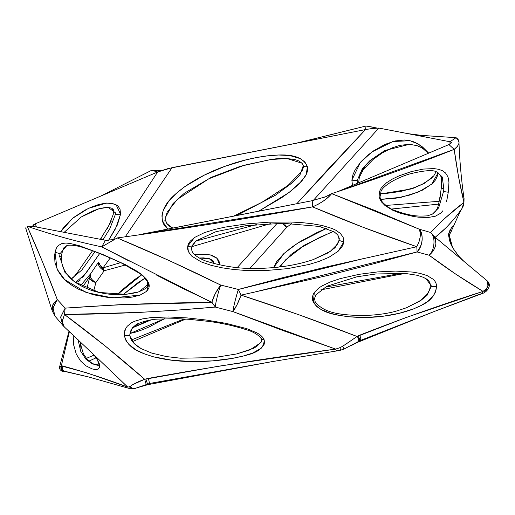 <?xml version="1.0" encoding="UTF-8"?>
<svg xmlns="http://www.w3.org/2000/svg" width="515" height="515" viewBox="0 0 515 515"><rect width="100%" height="100%" fill="white"/><g stroke="black" fill="none" stroke-linecap="round" stroke-linejoin="round"><path stroke-width="0.77" d="M56.347 248.14L54.558 254.886L54.976 262.843L57.963 270.884L62.251 277.019L67.381 282.04L73.124 286.192L79.407 289.649L93.318 294.741L108.427 297.535L124.34 297.96L132.349 297.071L140.029 295.121L146.749 291.29L148.874 288.104L149.247 286.07L148.97 283.81L147.747 282.786L148.97 283.81L142.584 275.255M146.659 291.381L148.97 283.81L146.537 279.252L142.661 275.319L137.672 271.617L125.248 264.581L102.627 254.41L79.497 245.784L70.214 243.466L66.01 243.054L62.012 243.486L58.195 245.591L56.418 248.011L54.976 252.176L60.017 253.721L66.821 245.603L60.017 253.721L59.656 256.547L60.982 256.779L59.656 256.547L60.017 253.721L54.976 252.176L57.062 269.113L64.748 279.677L86.237 292.526L112.437 297.915L140.132 295.082M113.667 209.109L113.873 210.435L113.416 211.414L115.412 212.798L115.418 214.311L109.862 228.628L102.994 239.81L109.862 228.628L115.418 214.311L120.549 214.221L115.418 214.311L115.412 212.798L113.416 211.414L112.315 208.672L111.407 208.047L107.023 207.333L100.773 208.266L93.91 210.493M75.563 282.452L85.554 273.768L99.646 253.567L82.735 277.379M108.607 240.267L115.547 228.647L120.549 214.221L117.414 224.875L108.594 240.267M94.921 251.732L81.801 270.06L71.366 278.782L81.801 270.06L94.921 251.732M194.586 237.434L187.73 246.086L191.689 247.129L195.912 240.93L191.689 247.129L191.825 250.29L191.689 247.129L187.73 246.086L187.608 248.893L188.316 251.545L191.541 255.968L200.863 261.749L211.311 265.38L222.184 267.819L233.141 269.416L244.174 270.349L266.21 270.51L287.731 268.618L308.755 264.53L319.004 261.427L328.879 257.3L338.098 251.288L341.799 247.071L343.087 244.593L343.763 241.979L343.737 239.43L343.061 237.119L340.306 233.366L335.851 230.244L332.04 228.473L322.306 225.531L311.968 223.684L301.262 222.564L290.454 222.017L268.605 222.203L246.698 223.883L225.139 227.102L214.594 229.484L204.275 232.696L194.464 237.518L190.286 241.129L188.696 243.441L187.73 246.086L188.387 251.7M338.535 236.288L339.185 240.441L343.763 241.979L339.185 240.441L339.115 238.065M191.747 250.02L191.747 250.013C191.754 246.724 191.902 245.237 192.204 245.552L195.912 240.93L215.959 231.692L245.275 225.802L282.754 223.265L319.403 226.439L334.196 231.859L337.57 234.782L338.529 236.308M379.375 191.747L379.137 196.769L379.973 197.309L379.137 196.769L380.006 199.389L381.428 201.803L385.149 205.659L393.08 210.435L400.464 213.307L413.307 216.455L418.798 217.214L428.107 217.491L435.297 216.242L440.743 213.197L442.919 210.712M437.544 172.422L442.25 176.973L443.84 188.934L443.537 191.516L448.269 192.237L448.951 182.561L448.501 178.827L447.85 176.651L445.52 172.963L442.288 170.62L438.323 169.229L433.785 168.592L423.304 169.081L411.446 171.559L398.9 175.918L392.617 178.93L386.533 182.78L381.145 188.149L379.33 191.908L379.137 196.769L381.789 202.286M432.503 214.079L438.651 207.873L443.537 191.516L443.84 188.934C441.78 188.426 441.033 187.872 441.6 187.273C441.033 187.872 441.78 188.426 443.84 188.934M432.497 214.06C434.499 212.83 435.973 211.131 436.9 208.974C437.924 208.33 439.411 201.204 441.368 187.602L441.6 187.273M409.599 144.271L384.744 150.535L369.982 160.558L362.418 168.579L357.198 180.507L357.365 183.102L357.841 183.128L357.365 183.102L357.198 180.507L351.867 180.186L352.466 185.406M380.643 199.35L401.166 197.297L418.605 191.96L431.763 184.119L438.111 172.77L437.718 175.255L435.619 179.819L432.233 183.694L422.68 190.054L410.268 194.94L395.771 198.23L381.287 199.357M433.875 175.718L424.669 183.224L412.013 188.825L379.948 194.039M258.665 211.221L288.96 192.565L301.784 181.048L306.348 174.25L307.352 166.583C305.086 166.95 303.721 166.622 303.271 165.618L302.138 163.236L286.984 158.523L270.813 159.508L244.355 165.206L208.897 178.737L177.295 199.402L167.156 212.315L165.688 216.905M165.824 221.218L165.824 221.218C165.766 220.768 164.639 220.768 162.437 221.225C164.639 220.768 165.766 220.768 165.824 221.218L166.841 223.619L172.847 228.119M303.271 165.618L303.271 165.618C303.721 166.622 305.086 166.95 307.352 166.583C301.32 152.53 280.617 154.584 267.6 155.826C252.936 157.693 238.632 161.214 224.688 166.409C210.686 171.341 197.445 178.048 184.956 186.527C173.87 194.85 159.792 205.891 162.437 221.225L167.89 229.098L165.012 226.259L163.474 223.851L162.437 221.225L161.942 215.798L163.191 210.506L168.727 201.204L176.291 193.357L184.956 186.527L204.275 175.139L224.688 166.409L245.874 159.908L256.702 157.519L267.6 155.826L278.615 155.015L289.797 155.543L300.56 158.704L304.932 162.058L307.352 166.583C308.054 169.493 307.397 172.673 305.389 176.111L298.752 184.254L290.505 191.368L281.454 197.844L258.582 211.24M233.585 216.158L261.736 202.395L288.014 185.452L301.912 171.27L303.316 167.523L303.284 165.663L300 174.804L292.765 182.419L275.351 195.269L236.681 215.553L275.351 195.269L292.765 182.419L300 174.804L303.284 165.663L302.035 163.242L298.822 160.938L295.32 159.695C287.17 158.202 279.027 158.137 270.896 159.508M213.937 263.674L213.931 263.532C212.856 260.32 214.375 261.195 209.354 258.704L214.536 263.828L209.547 258.762M130.038 333.482L164.658 318.663L149.968 326.523L142.919 329.594L135.87 332.046L130.038 333.456M151.095 319.899L132.49 327.843L151.095 319.899M333.257 231.286L304.874 244.902L291.175 254.333L279.42 266.995L291.175 254.333L304.874 244.902L333.257 231.286M97.399 359.824L93.588 354.442M80.662 342.134L81.138 346.363L83.462 353.921L87.318 359.579L92.301 363.468L97.187 365.244L99.517 365.225M124.797 330.579L124.36 335.741L129.516 335.445L132.51 327.514L138.85 323.298L132.51 327.521L129.516 335.445L134.248 343.711L141.335 348.726L134.248 343.711L129.516 335.445L124.36 335.741L125.969 340.524L128.814 344.355L136.14 349.975L144.503 353.921L153.496 356.811L172.448 360.307L192.262 361.53L212.534 360.873L232.832 358.331L242.848 356.174L252.601 353.084L261.324 348.153L264.144 344.303L264.549 341.999L264.079 339.675C263.056 337.158 260.571 334.847 256.625 332.735L246.743 328.634L226.426 323.426L206.412 320.053L187.125 317.909L168.663 316.97L151.088 317.607L142.661 318.862L134.57 321.276L131.499 322.796L127.314 326.162L125.892 328.126L124.302 333.063L124.36 335.741C128.068 349.453 141.973 353.142 153.496 356.811C165.843 359.94 178.769 361.511 192.262 361.53C205.781 361.755 219.306 360.687 232.832 358.331C244.116 355.479 264.955 353.593 264.079 339.675L261.414 339.044L264.079 339.675M236.707 353.927L253.329 348.378L256.708 346.492L261.382 341.677L260.925 342.597L249.839 349.93L236.649 353.947L214.214 357.597L180.598 358.215L166.596 356.605L151.848 353.129L141.342 348.726C134.318 344.677 130.572 340.505 130.102 336.211L130.102 336.211C129.619 334.428 130.089 332.098 131.505 329.214C134.409 325.738 136.861 323.768 138.85 323.304C145.545 320.768 151.732 319.371 157.41 319.12L177.308 318.663L188.484 319.261L207.12 321.225C220.472 322.77 234.035 325.744 247.818 330.16C252.73 331.692 256.901 334.055 260.326 337.241L261.414 339.044L261.485 338.316M314.298 292.462L313.378 302.376C315.109 301.726 315.592 301.706 314.826 302.324C315.592 301.706 315.109 301.726 313.378 302.376L316.706 306.509L321.057 309.496L330.527 313.32L340.048 315.547L349.408 316.809L367.137 317.407L383.681 316.146L399.138 313.332L413.571 308.897L420.452 305.852L427.109 301.861L433.302 295.964L435.709 291.58L436.591 286.462C436.527 283.726 435.4 281.325 433.218 279.272L427.115 275.583L420.053 273.388L412.354 272.049L395.675 271.083L377.81 271.894L359.167 274.321L340.196 278.615L330.804 281.763L321.798 286.037L318.47 288.265L314.247 292.539L313.036 294.773L312.399 297.258L312.508 299.859L313.378 302.376C322.139 314.35 337.93 315.058 349.408 316.809C361.639 317.864 373.06 317.639 383.681 316.146C394.329 314.852 404.294 312.438 413.571 308.897C421.753 304.886 434.409 301.784 436.591 286.462L431.222 286.417L436.591 286.462M427.624 279.845L423.472 277.353L417.272 275.287L405.299 273.439L375.853 273.98L356.94 276.787L326.813 286.256L315.753 294.973L314.543 298.5L315.212 301.906L314.826 302.324M315.212 301.906C324.914 314.446 344.451 314.787 360.313 315.598C375.203 315.36 387.557 313.751 397.38 310.764L406.432 307.777L420.42 300.786L426.999 295.398L431.222 286.417L427.006 295.398L420.42 300.786L406.451 307.77L420.298 300.606L426.323 295.147C429.246 291.464 430.534 287.956 430.186 284.608C430.231 282.516 428.828 280.533 425.963 278.667L431.171 285.664L431.222 286.417L431.171 285.664L430.186 284.608L431.171 285.664M452.859 227.662L452.897 226.613M448.951 233.958L452.595 247.67L458.807 256.213L464.382 261.832M156.824 275.287L184.261 289.115L211.871 302.202L215.341 307.075L211.871 302.202C213.513 296.299 216.467 290.595 220.742 285.078L169.396 260.667L117.195 237.93C182.419 228.924 247.554 218.572 312.605 206.882L139.018 234.711L312.219 200.683L312.605 206.882C321.495 202.91 327.843 198.494 331.634 193.634L325.738 196.704L312.219 200.683L312.605 206.882L364.073 227.662L416.809 246.724L327.521 266.673L282.825 277.656L238.394 289.449L220.742 285.078C186.9 268.309 152.382 252.595 117.195 237.93L101.738 246.859C76.091 241.419 51.249 234.55 27.198 226.259L34.293 226.587L33.462 224.83L35.355 223.768L36.404 226.999L35.355 223.768L157.667 171.991L172.055 167.658L125.325 236.72L172.055 167.658L296.003 143.254L366.081 126.001L365.508 129.568L296.003 143.254M435.684 238.838L435.188 237.293L430.592 232.477C433.9 235.387 435.671 239.198 435.896 243.923L435.684 238.838M104.191 270.755C99.653 268.109 97.786 265.212 98.597 262.064L99.447 264.504L104.191 270.755L95.88 282.581L93.666 291.014L95.88 282.581C91.38 279.922 89.61 277.012 90.576 273.858L98.597 262.064C97.837 265.206 99.704 268.103 104.191 270.755L103.064 267.851L120.652 262.65L103.064 267.851L100.335 265.54L98.597 262.064L90.576 273.858C89.552 277.019 91.322 279.928 95.88 282.581L91.361 280.36L90.016 278.718L89.533 276.967L82.786 286.758L89.533 276.967C89.887 279.606 92.005 281.48 95.88 282.581L104.191 270.755L100.335 265.54L103.064 267.851L104.191 270.755L125.415 264.987L104.191 270.755M448.932 144.567L454.185 149.382C459.985 144.638 460.61 140.73 456.078 137.672L449.988 141.747C452.183 142.179 451.829 143.119 448.919 144.573L338.947 191.123L448.919 144.573L454.185 149.382L344.406 189.269M331.634 193.634L328.351 197.084L324.019 200.58L318.766 203.946L312.605 206.882C346.415 221.257 381.152 234.537 416.809 246.724C420.504 239.565 421.276 233.707 419.12 229.136L331.634 193.634C373.62 179.928 414.472 165.18 454.185 149.382L458.556 176.883L463.951 202.434L443.125 219.738L430.592 232.477L419.12 229.136L375.248 210.616L331.634 193.634L326.613 196.35M407.584 133.591L421.972 135.458L456.078 137.672L449.988 141.747L378.84 128.061L313.255 200.464L378.84 128.061L371.276 128.583M376.845 128.003L366.081 126.001L365.508 129.568L167.903 168.624L157.667 171.991L35.355 223.768L32.915 225.576L34.293 226.587L105.433 240.28L101.738 246.859L129.342 261.131M152.176 170.362L157.667 171.991L151.642 170.298L101.024 195.97L151.642 170.298L154.912 170.645M28.595 229.478L27.198 226.259L34.293 226.587L105.433 240.28L101.738 246.859L211.813 302.466L119.66 304.693L65.16 308.131L57.255 299.543L42.642 262.174L27.198 226.259C51.249 234.55 76.091 241.419 101.738 246.859L114.575 239.469M114.472 239.533L105.433 240.28L108.176 240.299M86.868 288.606L90.576 273.858L86.868 288.606M80.379 342.398L80.913 347.979M80.559 285.593L90.576 273.858L80.559 285.593M113.294 239.713L157.667 171.991L113.294 239.713M60.757 231.679L64.105 226.845L73.439 217.626L84.956 210.133L91.335 207.114L97.985 204.745L104.835 203.238L111.755 203.122L117.993 205.897L120.053 209.322L120.549 214.221L115.92 204.378L106.747 203L88.38 208.388L72.48 218.405L60.757 231.686M80.379 279.973L78.093 281.737L75.512 282.413M140.395 234.512L312.245 200.676M86.282 358.395L94.103 355.118L86.282 358.395M131.409 339.952L184.067 318.972L131.409 339.952M237.203 267.607L277.128 223.343L237.203 267.607M270.665 223.561L191.799 246.679L270.665 223.561M117.33 294.619L120.51 291.29L134.679 279.523L141.606 274.926L117.317 294.619M194.58 254.571L207.204 254.32L211.916 255.376L216.1 257.558L217.774 259.18L219.017 261.163L219.886 264.871M110.236 257.951L103.064 267.851L110.236 257.951M195.674 241.136L256.476 224.546L195.674 241.136M450.747 143.563L451.32 142.436L449.981 141.747L449.956 144.078L449.988 141.747L378.84 128.061L373.266 128.319L365.508 129.574L296.82 203.715L328.905 168.418L365.508 129.568M440.035 198.191L440.84 192.906M291.838 223.394L286.707 227.34L281.975 223.265L286.707 227.34L250.058 268.289M324.946 287.241L399.189 273.645L401.816 273.265L402.106 273.967L401.816 273.265L399.189 273.645L399.788 274.321L399.189 273.645L324.946 287.241M438.555 204.114L391.696 209.032L438.555 204.114M326.581 228.39L297.792 243.061L284.113 253.38L273.6 267.588L276.632 261.659L283.739 253.721L291.825 247.149L300.284 241.49L317.639 232.226L326.594 228.396M385.819 205.446L439.211 201.301L385.819 205.446M352.524 185.735L351.867 180.186L352.949 174.675L355.189 169.673L361.047 161.665L367.304 155.62L373.459 150.908L385.001 144.387L395.179 140.943L404.404 140.009L408.813 140.473L413.165 141.631L417.633 143.659L422.5 146.968L428.705 153.129L418.521 144.155L410.14 140.737L392.932 141.503L372.049 151.899L360.326 162.476L351.867 180.186L357.198 180.507L362.418 168.572L369.995 160.551L384.763 150.522L409.631 144.271M325.815 196.672L322.023 198.043M320.774 198.442L320.233 198.61M316.841 199.588L316.371 199.711M114.748 239.488L112.695 239.797M111.549 239.951L111.015 240.016M286.707 227.34L284.126 223.265L286.707 227.34L250.007 268.341M344.735 344.928L357.082 336.482C318.791 321.553 280.121 307.77 241.084 295.134L329.568 275.029L373.343 263.867L417.066 251.938L429.111 255.228L455.608 274.044L483.051 291.413L405.678 317.652L357.082 336.482L299.279 314.903L241.084 295.134C238.394 302.479 235.664 307.964 232.877 311.588L284.003 330.933L335.671 349.106L218.341 366.255L144.696 379.278L105.24 346.003L64.504 314.511L139.861 312.393L177.772 310.088L215.341 307.075L232.877 311.588L335.671 349.106L337.808 348.43M97.599 358.311L127.746 387.074L86.61 372.783L61.317 365.914L69.403 331.615L61.317 365.914C60.429 368.18 60.957 369.957 62.894 371.238L65.173 371.553L63.963 371.09L88.335 376.896L63.963 371.09L62.894 371.238C60.957 369.957 60.429 368.18 61.317 365.914L59.656 366.641M73.227 336.25L73.729 345.172L76.284 354.12L80.514 360.912L85.966 365.856L92.101 368.894L95.185 369.519L98.011 369.197L99.82 366.931L99.479 364.15L97.419 359.895C101.101 367.105 98.912 364.607 99.504 365.373M111.382 220.903L106.599 229.851M101.719 237.537L100.528 239.333M460.037 258.086L435.188 237.293L446.209 227.624L452.55 220.671M457.854 145.938L454.185 149.382C456.773 168.296 460.024 185.979 463.951 202.434L462.277 207.963L459.76 212.296L452.859 227.682L452.962 226.748L452.144 226.78L449.589 231.016L448.932 234.151L449.209 239.205L450.335 243.029L452.595 247.67M450.522 232.806L451.867 230.147M374.843 127.488L366.081 126.001L297.367 142.99M446.55 201.68L448.269 192.237L443.537 191.516L438.632 207.893L432.471 214.098M464.047 198.384L463.951 202.434L464.054 198.423C461.099 178.757 459.438 156.869 458.968 142.333L458.331 140.074L456.078 137.672L414.543 134.93M359.946 173.709L365.508 165.611L371.682 159.45M485.671 289.675L487.744 286.829L488.535 284.377L488.568 283.289L487.383 280.997L486.997 288.181L483.051 291.413L485.671 289.675L484.132 292.842L485.671 289.675M487.357 280.978L435.188 237.293L435.896 243.923C435.149 248.417 432.89 252.189 429.111 255.228C446.421 268.212 464.408 280.269 483.051 291.413L481.416 293.994L480.077 294.052L434.583 311.363L360.436 340.46L359.29 341.548L360.436 340.46L434.583 311.363L358.363 342.031L359.142 341.194L357.416 342.591L358.253 341.818L350.953 345.752M339.437 347.857L342.675 346.273L344.065 349.016L360.436 340.46L351.056 345.7M365.058 258.182L238.394 289.449L220.742 285.078C218.482 290.833 215.225 304.127 215.341 307.075L211.813 302.466C162.083 302.73 113.203 304.616 65.16 308.131L57.255 299.543L53.039 307.886L54.963 316.139L52.987 308.202L57.255 299.543L53.901 302.929L52.118 306.766L52.195 310.777L52.813 304.783L57.255 299.543C47.805 274.238 37.788 249.807 27.198 226.259M25.827 227.739L26.085 228.827M129.111 386.849L130.501 386.147C131.692 388.426 133.321 389.147 135.387 388.323L137.035 387.75L135.387 388.323C133.321 389.147 131.692 388.426 130.501 386.147L129.278 386.81L132.123 388.999L129.278 386.81L128.447 386.984M132.967 384.505L144.696 379.278C118.875 356.586 92.146 334.995 64.504 314.511L62.238 321.463L63.95 326.587L97.58 358.292M122.828 382.471L127.746 387.074C105.157 378.622 83.488 371.592 62.733 365.985C61.852 368.064 62.264 369.77 63.963 371.09C62.264 369.77 61.852 368.064 62.733 365.985L61.768 365.908C60.963 368.064 61.459 369.796 63.255 371.115C61.459 369.796 60.963 368.064 61.768 365.908L59.895 366.365L59.734 366.854M461.929 208.556L463.951 202.434C453.168 210.474 442.05 220.484 430.592 232.477L435.188 237.293C445.25 229.394 454.166 219.815 461.929 208.556L463.069 206.328C463.712 206.026 464.034 203.361 464.041 198.327M462.09 193.331L463.931 197.709M435.098 247.084L435.896 243.923C435.658 239.205 433.894 235.387 430.592 232.477C435.748 236.398 434.853 250.142 429.111 255.228L433.649 250.123L435.098 247.084M429.111 255.228C434.853 250.142 435.748 236.398 430.592 232.477L419.12 229.136C423.98 233.244 422.738 247.02 417.066 251.938L429.111 255.228M252.505 292.584L417.066 251.938C423.124 243.923 423.806 236.321 419.12 229.136L420.24 232.516L420.195 236.945L419.004 241.883L416.809 246.724L417.066 251.938L416.809 246.724M64.349 326.916L62.605 324.482L62.283 320.942L64.504 314.511L65.16 308.131L60.635 317.279L62.869 325.486L60.673 316.995L65.16 308.131L64.504 314.511C114.684 314.06 164.961 311.581 215.341 307.075C215.225 304.127 218.482 290.833 220.742 285.078L215.302 293.492L211.871 302.202L215.341 307.075L232.877 311.588C233.083 308.453 236.417 295.076 238.394 289.449L241.084 295.134L238.394 289.449C235.651 298.101 233.816 305.479 232.877 311.588L237.016 304.783L241.084 295.134M457.854 255.06L452.595 247.657C448.726 238.645 447.67 233.514 449.44 232.252L451.082 228.847M99.801 367.034L97.47 359.946M99.672 365.154L92.526 363.989L85.876 359.155L80.72 351.281L78.048 339.675M219.886 265.077L216.924 258.279L210.236 254.88L194.554 254.545M144.985 278.139L137.705 282.864L123.188 294.529L144.966 278.113M199.279 258.009L209.354 258.704L203.451 257.88L199.292 258.015M434.583 311.363L484.132 292.842L486.508 291.014L486.997 288.181L486.508 291.014C489.952 287.17 490.248 283.836 487.396 281.01L487.287 280.92M481.416 293.994L483.051 291.413C441.909 304.429 400.664 319.068 359.322 335.329C360.757 336.965 361.131 338.67 360.436 340.46C361.131 338.67 360.757 336.965 359.322 335.329L357.751 336.108C359.419 337.698 359.882 339.391 359.142 341.194C359.882 339.391 359.419 337.698 357.751 336.108L357.082 336.482C358.743 338.207 359.135 339.99 358.253 341.818C359.135 339.99 358.743 338.207 357.082 336.482L342.675 346.273L339.945 347.67C340.531 349.878 340.827 350.567 340.84 349.749L340.795 350.142L336.63 350.953L271.881 361.672L149.562 383.475L150.142 384.1L149.562 383.475L271.881 361.672L147.985 384.641L147.528 384.061L147.985 384.641L146.666 385.014L146.221 384.557L146.666 385.014L137.035 387.75L149.562 383.475L137.035 387.75M344.001 348.803L342.675 346.273M340.84 349.749C340.827 350.567 340.531 349.878 339.945 347.67L335.671 349.106C336.198 350.857 336.598 351.339 336.874 350.554L336.63 350.953M403.052 273.272L403.419 273.793L403.052 273.272M336.874 350.554C336.598 351.339 336.198 350.857 335.671 349.106C272.783 357.397 210.358 367.15 148.391 378.364L149.562 383.475L148.391 378.364L145.835 378.976L147.528 384.061L145.835 378.976L144.696 379.278L146.221 384.557L144.696 379.278C138.187 381.628 133.456 383.913 130.501 386.147M402.221 273.22L401.816 273.265M172.873 228.113L170.381 226.915L167.517 224.463L165.83 221.122L165.676 217.002L173.008 203.586L184.441 193.151L211.382 177.282L240.479 166.242L270.896 159.495M446.724 200.947L448.269 192.237M338.233 251.159L343.763 241.979M339.185 240.441L335.053 247.657L328.28 252.788L313.21 259.618C295.043 265.663 279.027 267.388 266.429 268.096C245.687 269.68 225.37 267.291 205.485 260.938C196.923 257.532 192.185 253.238 191.825 250.29M64.163 232.336L81.299 216.944L98.848 208.768L108.124 207.313L115.412 212.798M148.777 283.746L139.037 291.799L125.744 294.361L99.105 292.436C84.37 289.385 72.171 281.242 68.077 275.609C63.158 269.448 60.976 263.159 61.517 256.753L60.982 256.779M61.517 256.753C61.285 254.796 63.326 247.625 64.214 247.483L66.821 245.603C67.22 245.301 73.362 243.608 89.082 249.595C96.331 251.964 107.339 256.554 122.113 263.352L139.687 273.433C143.685 276.182 146.376 279.304 147.747 282.786L147.387 286.295C147.638 287.531 144.445 289.494 137.808 292.192C125.068 295.378 112.167 295.462 99.118 292.443L74.379 281.75L64.839 272.21L59.656 256.547M93.312 210.732L83.784 215.437M92.494 250.824L77.018 273.04L73.645 277.109L71.862 278.583L70.961 278.673M313.294 259.579L330.257 251.384L337.602 244.059C339.147 240.37 339.623 238.291 339.024 237.821L338.542 236.327M432.471 214.073L428.454 215.521C428.068 215.888 425.158 216.075 419.744 216.081C413.101 215.94 405.08 214.182 395.694 210.802C391.265 209.463 386.81 206.56 382.336 202.092L379.973 197.309L381.048 191.136C383.508 185.432 396.872 177.63 409.612 173.967C424.579 170.265 433.694 169.654 436.958 172.145L436.958 172.145M409.599 144.284L399.865 145.346L392.456 147.76L382.4 152.839L373.13 159.438L363.403 169.538L359.341 177.179L358.672 182.774M436.096 171.791L433.868 175.712L431.055 178.583L422.493 184.106L413.983 187.73L401.108 191.393L385.42 193.543L380.038 193.646M333.508 231.435L319.95 237.254L302.099 247.103L285.786 259.676L279.935 266.931M93.582 354.429L97.419 359.895M261.414 339.044C261.923 339.591 261.762 340.769 260.931 342.584L260.925 342.591M452.865 227.675L448.938 235.979M154.79 170.632C155.575 170.929 162.058 170.703 163.268 169.969M25.776 228.415L52.195 310.777M59.676 366.571L68.997 331.235M52.182 310.751L54.963 316.139L63.95 326.587M148.79 320.311L132.78 327.508M344.065 349.016L340.795 350.142M406.013 273.504L399.788 274.321L320.729 289.906M135.033 388.497L132.123 388.999L129.709 388.587L88.335 376.896L65.025 371.521M65.251 371.547L62.141 371.27L60.886 368.322M88.921 361.112L96.08 357.828M132.477 341.593L185.741 319.075M59.663 366.616L59.56 368.148L60.133 369.699L61.543 371.006L62.611 371.083M428.268 153.316L423.594 149.118L420.929 147.412L417.163 145.7L409.631 144.284M441.368 187.602C442.224 175.686 441.046 177.875 440.55 175.454L436.965 172.145M113.416 211.414L113.21 214.575L108.929 225.345L100.341 239.301"/></g></svg>
